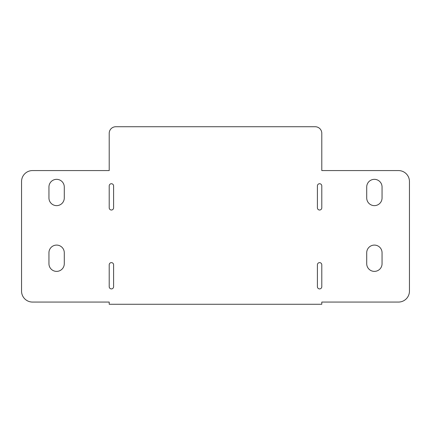 <?xml version="1.0" encoding="UTF-8"?>
<svg xmlns="http://www.w3.org/2000/svg" width="431" height="431" viewBox="0 0 431 431"><rect width="100%" height="100%" fill="white"/><g stroke="black" fill="none" stroke-linecap="round" stroke-linejoin="round"><path stroke-width="0.65" d="M366.716 187.011A7.672 7.672 0 0 1 374.388 179.339A7.672 7.672 0 0 1 382.055 187.011L382.055 197.969A7.672 7.672 0 0 1 374.388 205.635A7.672 7.672 0 0 1 366.716 197.969L366.716 187.011M64.284 197.969A7.672 7.672 0 0 1 56.612 205.635A7.672 7.672 0 0 1 48.945 197.969L48.945 187.011A7.672 7.672 0 0 1 56.612 179.339A7.672 7.672 0 0 1 64.284 187.011L64.284 197.969M113.595 207.828A2.193 2.193 0 0 1 111.403 210.021A2.193 2.193 0 0 1 109.21 207.828L109.21 185.912A2.193 2.193 0 0 1 111.403 183.725A2.193 2.193 0 0 1 113.595 185.912L113.595 207.828M317.405 185.912A2.193 2.193 0 0 1 319.597 183.725A2.193 2.193 0 0 1 321.79 185.912L321.79 207.828A2.193 2.193 0 0 1 319.597 210.021A2.193 2.193 0 0 1 317.405 207.828L317.405 185.912M317.405 264.812A2.193 2.193 0 0 1 319.597 262.619A2.193 2.193 0 0 1 321.79 264.812L321.79 286.723A2.193 2.193 0 0 1 319.597 288.915A2.193 2.193 0 0 1 317.405 286.723L317.405 264.812M64.284 263.713A7.672 7.672 0 0 1 56.612 271.385A7.672 7.672 0 0 1 48.945 263.713L48.945 252.755A7.672 7.672 0 0 1 56.612 245.088A7.672 7.672 0 0 1 64.284 252.755L64.284 263.713M113.595 286.723A2.193 2.193 0 0 1 111.403 288.915A2.193 2.193 0 0 1 109.21 286.723L109.21 264.812A2.193 2.193 0 0 1 111.403 262.619A2.193 2.193 0 0 1 113.595 264.812L113.595 286.723M382.055 263.713A7.672 7.672 0 0 1 374.388 271.385A7.672 7.672 0 0 1 366.716 263.713L366.716 252.755A7.672 7.672 0 0 1 374.388 245.088A7.672 7.672 0 0 1 382.055 252.755L382.055 263.713M109.21 170.574L109.21 133.319A6.573 6.573 0 0 1 115.788 126.741L315.212 126.741A6.573 6.573 0 0 1 321.79 133.319L321.79 170.574L398.492 170.574A10.958 10.958 0 0 1 409.45 181.532L409.45 291.108A10.958 10.958 0 0 1 398.492 302.066L321.79 302.066L321.79 304.259L109.21 304.259L109.21 302.066L32.508 302.066A10.958 10.958 0 0 1 21.55 291.108L21.55 181.532A10.958 10.958 0 0 1 32.508 170.574L109.21 170.574"/></g></svg>

